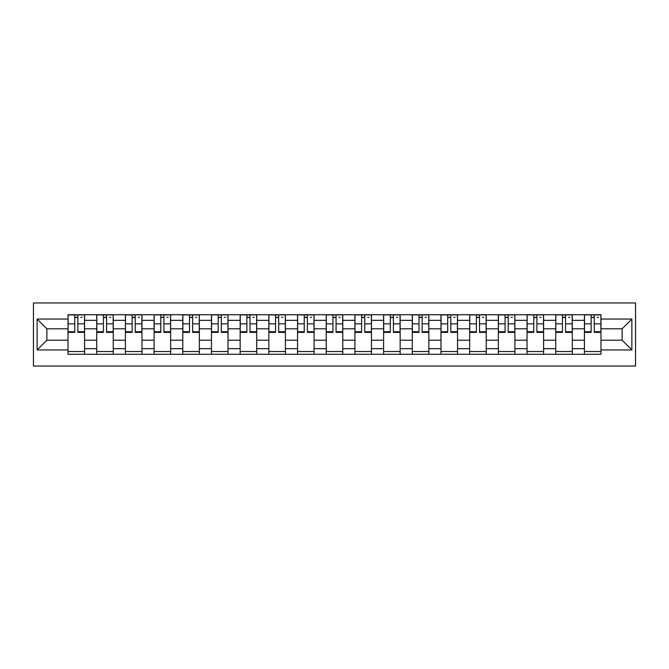 <?xml version="1.0" encoding="UTF-8"?>
<svg xmlns="http://www.w3.org/2000/svg" width="669" height="669" viewBox="0 0 669 669"><rect width="100%" height="100%" fill="white"/><g stroke="black" fill="none" stroke-linecap="round" stroke-linejoin="round"><path stroke-width="1" d="M33.45 366.043L635.55 366.043L635.55 302.957L33.45 302.957L33.45 366.043M96.712 354.269L96.712 320.342L84.578 320.342L84.578 354.269M84.578 320.342L84.578 314.731M96.712 320.342L96.712 314.731M113.262 314.731L113.262 354.269M125.404 354.269L125.404 314.731M141.953 314.731L141.953 354.269M154.087 354.269L154.087 314.731M170.645 314.731L170.645 354.269M182.779 354.269L182.779 314.731M199.329 314.731L199.329 354.269M211.471 354.269L211.471 314.731M228.02 314.731L228.02 354.269M240.154 354.269L240.154 314.731M256.712 314.731L256.712 354.269M268.846 354.269L268.846 314.731M285.395 314.731L285.395 354.269M297.538 354.269L297.538 314.731M314.087 314.731L314.087 354.269M326.221 354.269L326.221 314.731M342.779 314.731L342.779 354.269M354.913 354.269L354.913 314.731M371.462 314.731L371.462 354.269M383.605 354.269L383.605 314.731M400.154 314.731L400.154 354.269M412.288 354.269L412.288 314.731M428.846 314.731L428.846 354.269M440.98 354.269L440.98 314.731M457.529 314.731L457.529 354.269M469.671 354.269L469.671 314.731M486.221 314.731L486.221 354.269M498.355 354.269L498.355 314.731M514.913 314.731L514.913 354.269M527.047 354.269L527.047 314.731M543.596 314.731L543.596 354.269M555.738 354.269L555.738 314.731M572.288 314.731L572.288 354.269M584.422 354.269L584.422 314.731M584.422 340.203L572.288 340.203M555.738 340.203L543.596 340.203M527.047 340.203L514.913 340.203M498.355 340.203L486.221 340.203M469.671 340.203L457.529 340.203M440.98 340.203L428.846 340.203M412.288 340.203L400.154 340.203M383.605 340.203L371.462 340.203M354.913 340.203L342.779 340.203M326.221 340.203L314.087 340.203M297.538 340.203L285.395 340.203M268.846 340.203L256.712 340.203M240.154 340.203L228.02 340.203M211.471 340.203L199.329 340.203M182.779 340.203L170.645 340.203M154.087 340.203L141.953 340.203M125.404 340.203L113.262 340.203M96.712 340.203L84.578 340.203M584.422 328.797L572.288 328.797M555.738 328.797L543.596 328.797M527.047 328.797L514.913 328.797M498.355 328.797L486.221 328.797M469.671 328.797L457.529 328.797M440.98 328.797L428.846 328.797M412.288 328.797L400.154 328.797M383.605 328.797L371.462 328.797M354.913 328.797L342.779 328.797M326.221 328.797L314.087 328.797M297.538 328.797L285.395 328.797M268.846 328.797L256.712 328.797M240.154 328.797L228.02 328.797M211.471 328.797L199.329 328.797M182.779 328.797L170.645 328.797M154.087 328.797L141.953 328.797M125.404 328.797L113.262 328.797M96.712 328.797L84.578 328.797M46.872 340.203L68.021 340.203L68.021 328.797L46.872 328.797L46.872 340.203L37.13 349.946L37.13 319.054L68.021 319.054L68.021 328.797M600.979 328.797L600.979 340.203L622.128 340.203L622.128 328.797L600.979 328.797L600.979 314.731L68.021 314.731L68.021 319.054M600.979 319.054L631.871 319.054L631.871 349.946L600.979 349.946L600.979 340.203M68.021 340.203L68.021 354.269L600.979 354.269L600.979 349.946M68.021 349.946L37.13 349.946M84.578 351.509L68.021 351.509M74.736 317.491L77.863 317.491M113.262 351.509L96.712 351.509M103.427 317.491L106.555 317.491M141.953 351.509L125.404 351.509M132.111 317.491L135.238 317.491M170.645 351.509L154.087 351.509M160.803 317.491L163.93 317.491M199.329 351.509L182.779 351.509M189.494 317.491L192.622 317.491M228.02 351.509L211.471 351.509M218.178 317.491L221.305 317.491M256.712 351.509L240.154 351.509M246.869 317.491L249.997 317.491M285.395 351.509L268.846 351.509M275.561 317.491L278.689 317.491M314.087 351.509L297.538 351.509M304.244 317.491L307.372 317.491M342.779 351.509L326.221 351.509M332.936 317.491L336.064 317.491M371.462 351.509L354.913 351.509M361.628 317.491L364.756 317.491M400.154 351.509L383.605 351.509M390.311 317.491L393.439 317.491M428.846 351.509L412.288 351.509M419.003 317.491L422.131 317.491M457.529 351.509L440.98 351.509M447.695 317.491L450.822 317.491M486.221 351.509L469.671 351.509M476.378 317.491L479.506 317.491M514.913 351.509L498.355 351.509M505.07 317.491L508.197 317.491M543.596 351.509L527.047 351.509M533.762 317.491L536.889 317.491M572.288 351.509L555.738 351.509M562.445 317.491L565.573 317.491M600.979 351.509L584.422 351.509M591.137 317.491L594.264 317.491M37.13 319.054L46.872 328.797M622.128 340.203L631.871 349.946M622.128 328.797L631.871 319.054M77.863 332.384L77.863 314.915L84.486 314.915L84.486 332.384L77.863 332.384M74.736 317.307L77.863 317.307M80.807 317.307L82.095 317.307M80.531 314.915L68.113 314.915L68.113 332.384L74.736 332.384L74.736 314.915L72.068 314.915M106.555 332.384L106.555 314.915L113.17 314.915L113.17 332.384L106.555 332.384M103.427 317.307L106.555 317.307M109.49 317.307L110.778 317.307M109.214 314.915L96.804 314.915L96.804 332.384L103.427 332.384L103.427 314.915L100.76 314.915M135.238 332.384L135.238 314.915L141.861 314.915L141.861 332.384L135.238 332.384M132.111 317.307L135.238 317.307M138.182 317.307L139.47 317.307M137.906 314.915L125.496 314.915L125.496 332.384L132.111 332.384L132.111 314.915L129.452 314.915M163.93 332.384L163.93 314.915L170.553 314.915L170.553 332.384L163.93 332.384M160.803 317.307L163.93 317.307M166.874 317.307L168.162 317.307M166.598 314.915L154.179 314.915L154.179 332.384L160.803 332.384L160.803 314.915L158.135 314.915M192.622 332.384L192.622 314.915L199.237 314.915L199.237 332.384L192.622 332.384M189.494 317.307L192.622 317.307M195.557 317.307L196.845 317.307M195.281 314.915L182.871 314.915L182.871 332.384L189.494 332.384L189.494 314.915L186.827 314.915M221.305 332.384L221.305 314.915L227.928 314.915L227.928 332.384L221.305 332.384M218.178 317.307L221.305 317.307M224.249 317.307L225.537 317.307M223.973 314.915L211.563 314.915L211.563 332.384L218.178 332.384L218.178 314.915L215.518 314.915M249.997 332.384L249.997 314.915L256.62 314.915L256.62 332.384L249.997 332.384M246.869 317.307L249.997 317.307M252.941 317.307L254.228 317.307M252.665 314.915L240.246 314.915L240.246 332.384L246.869 332.384L246.869 314.915L244.202 314.915M278.689 332.384L278.689 314.915L285.303 314.915L285.303 332.384L278.689 332.384M275.561 317.307L278.689 317.307M281.624 317.307L282.912 317.307M281.348 314.915L268.938 314.915L268.938 332.384L275.561 332.384L275.561 314.915L272.893 314.915M307.372 332.384L307.372 314.915L313.995 314.915L313.995 332.384L307.372 332.384M304.244 317.307L307.372 317.307M310.316 317.307L311.603 317.307M310.04 314.915L297.63 314.915L297.63 332.384L304.244 332.384L304.244 314.915L301.585 314.915M336.064 332.384L336.064 314.915L342.687 314.915L342.687 332.384L336.064 332.384M332.936 317.307L336.064 317.307M339.007 317.307L340.295 317.307M338.731 314.915L326.313 314.915L326.313 332.384L332.936 332.384L332.936 314.915L330.269 314.915M364.756 332.384L364.756 314.915L371.37 314.915L371.37 332.384L364.756 332.384M361.628 317.307L364.756 317.307M367.691 317.307L368.979 317.307M367.415 314.915L355.005 314.915L355.005 332.384L361.628 332.384L361.628 314.915L358.96 314.915M393.439 332.384L393.439 314.915L400.062 314.915L400.062 332.384L393.439 332.384M390.311 317.307L393.439 317.307M396.383 317.307L397.67 317.307M396.107 314.915L383.697 314.915L383.697 332.384L390.311 332.384L390.311 314.915L387.652 314.915M422.131 332.384L422.131 314.915L428.754 314.915L428.754 332.384L422.131 332.384M419.003 317.307L422.131 317.307M425.074 317.307L426.362 317.307M424.798 314.915L412.38 314.915L412.38 332.384L419.003 332.384L419.003 314.915L416.335 314.915M450.822 332.384L450.822 314.915L457.437 314.915L457.437 332.384L450.822 332.384M447.695 317.307L450.822 317.307M453.758 317.307L455.045 317.307M453.482 314.915L441.072 314.915L441.072 332.384L447.695 332.384L447.695 314.915L445.027 314.915M479.506 332.384L479.506 314.915L486.129 314.915L486.129 332.384L479.506 332.384M476.378 317.307L479.506 317.307M482.449 317.307L483.737 317.307M482.173 314.915L469.763 314.915L469.763 332.384L476.378 332.384L476.378 314.915L473.719 314.915M508.197 332.384L508.197 314.915L514.821 314.915L514.821 332.384L508.197 332.384M505.07 317.307L508.197 317.307M511.141 317.307L512.429 317.307M510.865 314.915L498.447 314.915L498.447 332.384L505.07 332.384L505.07 314.915L502.402 314.915M536.889 332.384L536.889 314.915L543.504 314.915L543.504 332.384L536.889 332.384M533.762 317.307L536.889 317.307M539.824 317.307L541.112 317.307M539.549 314.915L527.139 314.915L527.139 332.384L533.762 332.384L533.762 314.915L531.094 314.915M565.573 332.384L565.573 314.915L572.196 314.915L572.196 332.384L565.573 332.384M562.445 317.307L565.573 317.307M568.516 317.307L569.804 317.307M568.24 314.915L555.83 314.915L555.83 332.384L562.445 332.384L562.445 314.915L559.786 314.915M594.264 332.384L594.264 314.915L600.887 314.915L600.887 332.384L594.264 332.384M591.137 317.307L594.264 317.307M597.208 317.307L598.496 317.307M596.932 314.915L584.514 314.915L584.514 332.384L591.137 332.384L591.137 314.915L588.469 314.915M555.738 320.342L543.596 320.342M527.047 320.342L514.913 320.342M498.355 320.342L486.221 320.342M469.671 320.342L457.529 320.342M440.98 320.342L428.846 320.342M412.288 320.342L400.154 320.342M383.605 320.342L371.462 320.342M354.913 320.342L342.779 320.342M326.221 320.342L314.087 320.342M297.538 320.342L285.395 320.342M268.846 320.342L256.712 320.342M240.154 320.342L228.02 320.342M211.471 320.342L199.329 320.342M182.779 320.342L170.645 320.342M154.087 320.342L141.953 320.342M125.404 320.342L113.262 320.342M584.422 320.342L572.288 320.342M555.738 348.658L543.596 348.658M527.047 348.658L514.913 348.658M498.355 348.658L486.221 348.658M469.671 348.658L457.529 348.658M440.98 348.658L428.846 348.658M412.288 348.658L400.154 348.658M383.605 348.658L371.462 348.658M354.913 348.658L342.779 348.658M326.221 348.658L314.087 348.658M297.538 348.658L285.395 348.658M268.846 348.658L256.712 348.658M240.154 348.658L228.02 348.658M211.471 348.658L199.329 348.658M182.779 348.658L170.645 348.658M154.087 348.658L141.953 348.658M125.404 348.658L113.262 348.658M96.712 348.658L84.578 348.658M584.422 348.658L572.288 348.658M77.863 331.749L84.486 331.749M77.863 323.846L84.486 323.846M68.113 331.749L74.736 331.749M68.113 323.846L74.736 323.846M106.555 331.749L113.17 331.749M106.555 323.846L113.17 323.846M96.804 331.749L103.427 331.749M96.804 323.846L103.427 323.846M135.238 331.749L141.861 331.749M135.238 323.846L141.861 323.846M125.496 331.749L132.111 331.749M125.496 323.846L132.111 323.846M163.93 331.749L170.553 331.749M163.93 323.846L170.553 323.846M154.179 331.749L160.803 331.749M154.179 323.846L160.803 323.846M192.622 331.749L199.237 331.749M192.622 323.846L199.237 323.846M182.871 331.749L189.494 331.749M182.871 323.846L189.494 323.846M221.305 331.749L227.928 331.749M221.305 323.846L227.928 323.846M211.563 331.749L218.178 331.749M211.563 323.846L218.178 323.846M249.997 331.749L256.62 331.749M249.997 323.846L256.62 323.846M240.246 331.749L246.869 331.749M240.246 323.846L246.869 323.846M278.689 331.749L285.303 331.749M278.689 323.846L285.303 323.846M268.938 331.749L275.561 331.749M268.938 323.846L275.561 323.846M307.372 331.749L313.995 331.749M307.372 323.846L313.995 323.846M297.63 331.749L304.244 331.749M297.63 323.846L304.244 323.846M336.064 331.749L342.687 331.749M336.064 323.846L342.687 323.846M326.313 331.749L332.936 331.749M326.313 323.846L332.936 323.846M364.756 331.749L371.37 331.749M364.756 323.846L371.37 323.846M355.005 331.749L361.628 331.749M355.005 323.846L361.628 323.846M393.439 331.749L400.062 331.749M393.439 323.846L400.062 323.846M383.697 331.749L390.311 331.749M383.697 323.846L390.311 323.846M422.131 331.749L428.754 331.749M422.131 323.846L428.754 323.846M412.38 331.749L419.003 331.749M412.38 323.846L419.003 323.846M450.822 331.749L457.437 331.749M450.822 323.846L457.437 323.846M441.072 331.749L447.695 331.749M441.072 323.846L447.695 323.846M479.506 331.749L486.129 331.749M479.506 323.846L486.129 323.846M469.763 331.749L476.378 331.749M469.763 323.846L476.378 323.846M508.197 331.749L514.821 331.749M508.197 323.846L514.821 323.846M498.447 331.749L505.07 331.749M498.447 323.846L505.07 323.846M536.889 331.749L543.504 331.749M536.889 323.846L543.504 323.846M527.139 331.749L533.762 331.749M527.139 323.846L533.762 323.846M565.573 331.749L572.196 331.749M565.573 323.846L572.196 323.846M555.83 331.749L562.445 331.749M555.83 323.846L562.445 323.846M594.264 331.749L600.887 331.749M594.264 323.846L600.887 323.846M584.514 331.749L591.137 331.749M584.514 323.846L591.137 323.846"/></g></svg>
